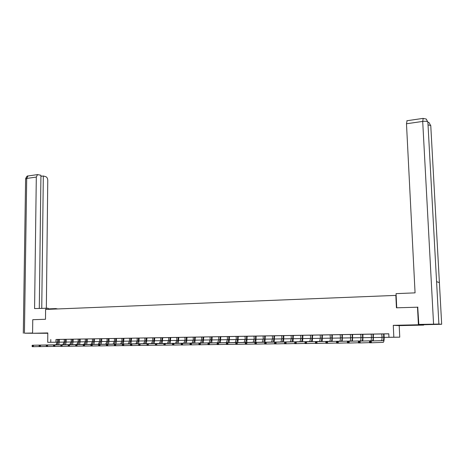 <?xml version="1.0" encoding="UTF-8"?>
<svg xmlns="http://www.w3.org/2000/svg" width="465" height="465" viewBox="0 0 465 465"><rect width="100%" height="100%" fill="white"/><g stroke="black" fill="none" stroke-linecap="round" stroke-linejoin="round"><path stroke-width="0.7" d="M47.802 333.085L41.437 333.196L47.802 333.178M411.333 325.244L404.829 325.25L411.333 325.244M63.397 342.118L59.317 342.176L63.397 342.106M396.151 295.385L45.599 309.434L45.489 319.275L32.759 319.688L32.579 333.271L47.802 333.277M441.68 324.268L439.39 282.598L436.577 281.656L438.884 324.064L441.68 324.268L423.679 324.733L423.691 325.093L418.407 324.773L393.274 325.331L393.832 337.212L399.761 337.166L384.154 337.381M393.274 325.331L399.208 325.628L423.691 325.093M399.208 325.628L399.761 337.166M395.837 295.327L396.43 307.813L417.942 307.191M417.506 307.121L418.407 324.773M384.154 337.369L391.449 337.265L388.949 337.282L388.792 333.794L57.34 339.444M59.392 339.409L64.211 339.328M66.268 339.293L71.151 339.212M73.22 339.177L78.172 339.095M80.242 339.061L85.264 338.973M85.258 338.956L92.43 338.851L92.471 341.537L91.041 344.373L68.343 344.792L69.535 344.774L69.523 346.268L75.789 346.14M92.425 338.834L102.533 338.665L100.899 338.863L100.893 341.409L99.475 344.263L77.016 344.681L77.004 346.181L83.34 346.053M101.765 338.694L107.002 338.607M109.101 338.572L114.407 338.485M116.512 338.45L129.468 338.229M131.583 338.195L137.123 338.101M139.256 338.038L138.413 338.235L138.425 340.851L137.187 340.868L137.175 338.253L136.315 338.084L144.865 337.968M146.992 337.933L152.694 337.84M154.828 337.799L160.611 337.706M162.75 337.666L171.608 337.497L169.963 337.706L169.992 340.38L168.743 343.379L148.352 343.78L148.364 345.361L155.415 345.21M170.76 337.532L176.717 337.433M178.88 337.369L178.078 337.573L178.107 340.264L176.799 340.281L176.776 337.59L175.857 337.416L184.907 337.294M187.064 337.259L193.196 337.154M195.358 337.119L201.578 337.015M203.751 336.98L213.139 336.8L211.494 337.009L211.54 339.764L210.401 342.85L191.423 343.234L191.446 344.867L198.939 344.693M212.238 336.834L221.735 336.654L220.09 336.869L220.143 339.636L219.032 342.74L200.357 343.124L200.38 344.763L207.971 344.588M220.829 336.689L230.437 336.509L228.797 336.724L228.85 339.508L227.763 342.629L209.407 343.007L209.43 344.658L217.12 344.478M229.518 336.544L236.115 336.433M238.313 336.393L245.014 336.282M247.217 336.242L254.012 336.131M256.221 336.09L266.306 335.904L264.666 336.119L264.736 338.973L263.754 342.17L246.758 342.536L246.793 344.228L254.884 344.03M265.341 335.939L272.351 335.823M274.571 335.782L281.685 335.666M283.923 335.596L283.261 335.811L283.342 338.7L281.837 338.723L281.755 335.835L280.697 335.649L291.137 335.503M293.374 335.468L300.71 335.341M300.698 335.323L310.399 335.178M312.643 335.143L323.5 334.94L321.867 335.16L321.972 338.125L321.175 341.438L306.534 341.781L306.586 343.542L315.334 343.304M322.46 334.974L330.15 334.847M330.138 334.823L340.211 334.678M342.49 334.608L341.915 334.829L342.031 337.828L340.403 337.852L340.287 334.852L339.142 334.661L350.407 334.504M352.679 334.469L360.73 334.329M363.008 334.294L371.192 334.155M373.488 334.085L372.959 334.306L373.093 337.369L371.407 337.392L371.273 334.335L370.082 334.143L381.788 333.975M381.782 333.951L388.792 333.858M363.014 334.271L359.637 334.318L360.811 334.509L360.939 337.549C360.974 339.392 360.753 340.52 360.276 340.938L347.367 341.264L349.116 341.24L349.186 343.048L358.422 342.775M352.685 334.445L350.395 334.48M312.352 341.647L312.579 335.329L313.666 335.102L309.37 335.166L310.469 335.352L310.568 338.293L309.731 341.583L294.601 341.932L296.24 341.909L296.292 343.658L304.924 343.432M293.037 341.885L293.31 335.649L294.368 335.428L291.131 335.486M274.193 342.118L274.507 335.963L275.542 335.747L271.374 335.806L272.414 335.992L272.496 338.863L271.537 342.071L254.843 342.432L256.395 342.414L256.436 344.117L264.632 343.914M256.232 336.073L253.059 336.114L254.082 336.3L254.146 339.13L253.134 342.304L235.726 342.676L237.243 342.659L237.278 344.338L245.258 344.147M246.781 342.461L247.153 336.422L248.153 336.207L244.073 336.265L245.078 336.451L245.142 339.264L244.102 342.42L226.35 342.792L227.844 342.775L227.879 344.443L235.761 344.257M237.865 342.571L238.254 336.573L239.243 336.358L235.185 336.416L236.185 336.596L236.237 339.398L235.174 342.536L217.091 342.908L218.567 342.891L218.597 344.553L226.379 344.367M203.228 343.007L203.693 337.148L204.635 336.945L200.694 336.997L201.641 337.177L201.682 339.915L200.52 342.978L181.193 343.368L182.6 343.35L182.617 344.966L190.022 344.803M194.823 343.112L195.3 337.294L196.236 337.084L192.318 337.142L193.254 337.317L193.289 340.037L192.103 343.083L172.492 343.472L173.881 343.455L173.898 345.065L181.21 344.902M186.512 343.217L187.006 337.427L187.93 337.224L184.041 337.282L184.965 337.456L185 340.159L183.791 343.187L163.895 343.583L165.267 343.565L165.284 345.164L172.509 345.007M162.151 343.525L162.692 337.834L163.587 337.637L159.768 337.689L160.663 337.863L160.687 340.52L159.414 343.501L138.727 343.902L140.052 343.885L140.058 345.454L147.021 345.309M154.833 337.782L151.863 337.823L152.747 337.997L152.764 340.642L151.474 343.6L130.537 344.007L131.845 343.99L131.845 345.553L138.727 345.402M146.365 343.722L146.934 338.101L147.806 337.898L144.045 337.956L144.917 338.125L144.935 340.758L143.621 343.699L122.44 344.106L123.731 344.094L123.737 345.646L130.537 345.501M130.927 343.92L131.525 338.357L132.38 338.16L129.462 338.212M115.832 344.106L116.459 341.182L116.459 338.613L117.296 338.415L113.629 338.468L114.46 338.636L114.46 341.205L113.076 344.088L90.995 344.507L92.227 344.489L92.221 346.007L98.708 345.873M108.409 344.199L109.043 341.293L109.048 338.735L109.874 338.543L106.229 338.596L107.055 338.758L107.055 341.316L105.654 344.187L83.357 344.6L84.578 344.588L84.572 346.094L90.977 345.966M79.503 344.565L80.178 341.717L80.189 339.218L80.986 339.026L78.166 339.072M72.47 344.658L73.15 341.822L73.168 339.334L73.952 339.148L70.418 339.2L71.203 339.363L71.186 341.851L69.704 344.641L46.448 345.071L47.599 345.053L47.587 346.518L53.638 346.402M66.274 339.276L63.484 339.316L64.257 339.479L64.24 341.955L62.74 344.734L39.31 345.158L40.449 345.146L40.432 346.605L46.419 346.483M58.625 344.832L59.322 342.031L59.34 339.566L60.113 339.38L56.62 339.433L57.387 339.59L57.364 342.054L55.858 344.821L32.254 345.245L33.381 345.233L33.364 346.687L39.281 346.57M57.358 342.199L47.703 342.316L47.808 332.934L32.579 333.271M47.703 342.316L57.358 342.188M50.784 339.502L50.755 342.275M388.949 337.282L393.832 337.212M382.015 337.41L373.546 337.538L382.015 337.404M371.413 337.567L363.072 337.689L371.413 337.561M352.737 337.834L360.945 337.712L352.737 337.84M350.61 337.875L342.531 337.991L350.61 337.863M340.409 338.026L332.452 338.142L340.409 338.014M330.336 338.171L322.507 338.288L330.336 338.165M320.391 338.317L312.683 338.433L320.391 338.311M310.574 338.462L302.982 338.578L310.574 338.456M300.872 338.607L293.398 338.718L300.872 338.601M283.935 338.851L291.299 338.741L283.935 338.857M281.837 338.886L274.588 338.997L281.837 338.88M272.496 339.026L265.352 339.13L272.496 339.02M256.232 339.258L263.266 339.154L256.232 339.264M254.152 339.293L247.217 339.398L254.152 339.287M238.313 339.52L245.142 339.421L238.313 339.531M236.243 339.56L229.518 339.659L236.243 339.555M220.823 339.781L227.449 339.683L220.823 339.787M218.759 339.816L212.226 339.915L218.759 339.81M210.168 339.944L203.734 340.037L210.168 339.938M195.341 340.153L201.682 340.06L195.341 340.165M193.289 340.194L187.04 340.287M185 340.316L178.839 340.403L185 340.31M176.799 340.438L170.731 340.525L176.799 340.426M168.696 340.554L162.715 340.642L168.696 340.549M160.687 340.671L154.787 340.758L160.687 340.665M152.764 340.787L146.952 340.874L152.764 340.781M144.929 340.903L139.198 340.99L144.929 340.897M137.187 341.019L131.537 341.101L137.187 341.014M123.957 341.205L129.526 341.124L123.957 341.217M121.952 341.246L116.459 341.327M114.46 341.356L109.043 341.432L114.46 341.345M107.049 341.461L101.707 341.543L107.049 341.455M94.453 341.641L99.719 341.566L94.453 341.647M92.471 341.676L87.275 341.758L92.471 341.67M85.298 341.787L80.172 341.862L85.298 341.775M78.201 341.891L73.15 341.961L78.201 341.88M71.18 341.99L66.199 342.066L71.18 341.984M64.234 342.095L59.317 342.164L64.234 342.089M116.459 341.316L121.952 341.234M187.04 340.275L193.289 340.182M55.974 339.467L55.951 342.211M129.456 338.2L129.526 340.985L128.177 343.897L106.537 344.309L107.799 344.292L107.793 345.826L114.437 345.687M381.777 333.946L382.009 337.235C382.056 339.101 381.864 340.246 381.422 340.671L369.501 340.985L371.297 340.961L371.378 342.792L383.276 342.368C383.933 341.728 384.224 340.008 384.148 337.206L384.009 334.132L383.584 334.132L383.724 337.206C383.77 339.078 383.579 340.223 383.143 340.647L371.297 340.961L369.815 341.531L369.844 342.269L370.564 342.257L370.535 341.525M370.564 342.257L371.378 342.792L369.576 342.815L369.501 340.985L369.815 341.531M369.576 342.815L369.844 342.269M396.738 307.801L396.064 293.642L415.065 292.857L406.48 123.76L407.061 120.72M438.884 324.064L418.825 324.43L423.679 324.733M418.825 324.43L417.727 307.156M427.887 122.231L426.277 119.069M430.776 125.858L429.172 122.725M49.755 309.266L49.761 308.83L48.087 308.876M49.761 308.83L55.777 308.586L57.707 308.946M48.081 309.335L48.098 308.202L34.579 308.574L36.305 177.066L26.708 178.45L24.43 333.196L32.585 333.016M46.082 309.417L46.099 308.097M55.777 309.027L55.777 308.586M46.343 308.109L47.761 180.304C47.668 178.426 47.017 177.223 45.808 176.694L43.321 175.979L41.751 308.278M24.43 333.196L34.305 333.277M39.292 308.382L40.932 175.288L37.555 174.59L36.305 177.066M40.92 176.322L43.321 175.979M373.331 340.897L373.407 334.312M373.093 337.369C373.139 339.223 372.93 340.363 372.477 340.787L360.131 341.101L360.206 342.926L369.57 342.635M371.407 337.392C371.448 339.247 371.239 340.386 370.779 340.804L358.358 341.124L360.131 341.101L358.649 341.67L358.678 342.397L359.393 342.391L359.358 341.665M359.393 342.391L360.206 342.926L358.428 342.943L358.358 341.124L358.649 341.67M358.428 342.943L358.678 342.397M363.02 334.259L362.479 334.48L362.607 337.52C362.642 339.369 362.427 340.502 361.95 340.921L349.116 341.24L347.64 341.804L347.669 342.531L348.372 342.519L348.343 341.798M362.84 341.025L362.938 334.486M348.372 342.519L349.186 343.048L347.436 343.071L347.367 341.264L347.64 341.804M347.436 343.071L347.669 342.531M350.389 334.475L350.604 337.7C350.633 339.531 350.401 340.653 349.907 341.072L336.526 341.403L338.253 341.38L338.322 343.176L347.431 342.914M352.691 334.434L352.127 334.655L352.249 337.677C352.284 339.508 352.051 340.636 351.557 341.054L338.253 341.38L336.782 341.938L336.811 342.659L337.503 342.653L337.474 341.932M352.482 341.153L352.61 334.661M337.503 342.653L338.322 343.176L336.59 343.193L336.526 341.403L336.782 341.938M336.59 343.193L336.811 342.659M342.257 341.275L342.409 334.829M342.031 337.828C342.054 339.648 341.816 340.769 341.298 341.182L327.534 341.513L327.598 343.298L336.584 343.042M340.403 337.852C340.426 339.671 340.182 340.787 339.665 341.205L325.831 341.537L327.534 341.513L326.07 342.071L326.099 342.786L326.779 342.775L326.755 342.066M326.779 342.775L327.598 343.298L325.895 343.315L325.831 341.537L326.07 342.071M325.895 343.315L326.099 342.786M330.133 334.817L330.33 338.003C330.353 339.81 330.098 340.921 329.563 341.333L315.282 341.67L316.961 341.647L317.025 343.42L325.889 343.176M332.417 334.777L331.83 334.998L331.934 337.979C331.958 339.787 331.708 340.897 331.173 341.31L316.961 341.647L315.502 342.199L315.526 342.908L316.2 342.903L316.177 342.194M332.161 341.403L332.341 334.998M316.2 342.903L317.025 343.42L315.34 343.437L315.502 342.199M315.34 343.437L315.526 342.908M320.199 334.98L320.385 338.148L319.583 341.461L304.871 341.804L306.534 341.781L305.075 342.327L305.098 343.036L305.767 343.025L305.743 342.321M322.193 341.525L322.396 335.166M305.767 343.025L306.586 343.542L304.93 343.559L305.075 342.327M304.93 343.559L305.098 343.036M312.579 335.329L312.032 335.329L312.131 338.27L311.306 341.566L296.24 341.909L294.793 342.455L294.81 343.158L295.467 343.147L295.444 342.449M295.467 343.147L296.292 343.658L294.653 343.676L294.793 342.455M294.653 343.676L294.81 343.158M300.692 335.312L300.872 338.439L300.006 341.711L284.464 342.06L286.08 342.037L286.132 343.775L294.653 343.554M302.959 335.271L302.326 335.492L302.419 338.415L301.558 341.688L286.08 342.037L284.638 342.583L284.661 343.275L285.307 343.269L285.283 342.571M302.634 341.763L302.884 335.492M285.307 343.269L286.132 343.775L284.516 343.792L284.638 342.583M284.516 343.792L284.661 343.275M291.125 335.474L291.293 338.584L290.398 341.833L274.46 342.188L276.059 342.164L276.105 343.891L284.51 343.676M293.31 335.649L292.735 335.649L292.822 338.561L291.927 341.81L276.059 342.164L274.617 342.705L274.641 343.397L275.274 343.385L275.257 342.699M275.274 343.385L276.105 343.891L274.507 343.908L274.617 342.705M274.507 343.908L274.641 343.397M283.557 342.002L283.848 335.811M283.342 338.7L282.424 341.932L266.166 342.292L266.207 344.007L274.507 343.798M281.837 338.723L280.906 341.949L264.591 342.31L266.166 342.292L264.73 342.827L264.748 343.513L265.381 343.507L265.364 342.815M265.381 343.507L266.207 344.007L264.632 344.024L264.73 342.827M264.632 344.024L264.748 343.513M274.507 335.963L273.908 335.968L273.984 338.84L273.031 342.054L256.395 342.414L254.971 342.943L254.989 343.629L255.611 343.618L255.593 342.938M255.611 343.618L256.436 344.117L254.884 344.135L254.971 342.943M254.884 344.135L254.989 343.629M263.114 335.945L263.266 338.997L262.283 342.188L245.224 342.554L246.758 342.536L245.34 343.065L245.351 343.74L245.968 343.734L245.95 343.06M264.945 342.234L265.277 336.119M245.968 343.734L246.793 344.228L245.264 344.245L245.34 343.065M245.264 344.245L245.351 343.74M256.232 336.061L255.535 336.276L255.599 339.113L254.593 342.287L237.243 342.659L235.825 343.182L235.842 343.856L236.447 343.844L236.429 343.176M255.808 342.35L256.163 336.271M236.447 343.844L237.278 344.338L235.761 344.356L235.825 343.182M235.761 344.356L235.842 343.856M247.153 336.422L246.514 336.428L246.578 339.247L245.543 342.403L227.844 342.775L226.438 343.298L226.449 343.966L227.048 343.961L227.036 343.292M227.048 343.961L227.879 344.443L226.379 344.46L226.438 343.298M243.916 342.455L245.369 342.403M226.379 344.46L226.449 343.966M238.254 336.573L237.603 336.573L237.662 339.38L236.598 342.519L218.567 342.891L217.161 343.408L217.172 344.077L217.765 344.071L217.754 343.402M217.765 344.071L218.597 344.553L217.12 344.571L217.161 343.408M217.12 344.571L217.172 344.077M227.321 336.55L227.449 339.531L226.356 342.647L207.948 343.025L209.407 343.007L208.006 343.525L208.018 344.181L208.599 344.176L208.593 343.519M229.047 342.682L229.46 336.718M208.599 344.176L209.43 344.658L207.971 344.675L208.006 343.525M207.971 344.675L208.018 344.181M218.631 336.695L218.753 339.659L217.643 342.757L198.921 343.141L200.357 343.124L198.968 343.635L198.974 344.292L199.549 344.286L199.543 343.629M220.34 342.792L220.77 336.863M199.549 344.286L200.38 344.763L198.944 344.78L198.968 343.635M198.944 344.78L198.974 344.292M210.052 336.84L210.168 339.787L209.029 342.868L189.999 343.251L191.423 343.234L190.034 343.745L190.046 344.396L190.615 344.391L190.604 343.74M211.732 342.903L212.18 337.009M190.615 344.391L191.446 344.867L190.022 344.879L190.034 343.745M190.022 344.879L190.046 344.396M203.693 337.148L202.99 337.154L203.036 339.892L201.874 342.961L182.6 343.35L181.216 343.856L181.222 344.501L181.786 344.495L181.774 343.844M181.786 344.495L182.617 344.966L181.21 344.983L181.216 343.856M181.21 344.983L181.222 344.501M195.3 337.294L194.591 337.294L194.632 340.02L193.446 343.065L173.881 343.455L172.503 343.961L172.509 344.606L173.067 344.6L173.056 343.955M173.067 344.6L173.898 345.065L172.509 345.082L172.503 343.961M172.509 345.082L172.509 344.606M187.006 337.427L186.291 337.433L186.32 340.142L185.117 343.17L165.267 343.565L163.895 344.065L163.901 344.704L164.453 344.699L164.447 344.059M164.453 344.699L165.284 345.164L163.913 345.181L163.901 344.704M163.895 343.583L163.895 344.065M178.298 343.321L178.81 337.567M178.107 340.264L176.671 343.31L156.757 343.676L156.769 345.263L163.913 345.111M176.799 340.281L175.572 343.292L155.409 343.693L156.757 343.676L155.391 344.17L155.397 344.809L155.938 344.798L155.938 344.164M155.938 344.798L156.769 345.263L155.42 345.28L155.397 344.809M155.409 343.693L155.391 344.17M168.603 337.544L168.696 340.403L167.447 343.397L147.016 343.798L148.352 343.78L146.992 344.274L146.998 344.908L147.533 344.902L147.527 344.269M170.178 343.426L170.707 337.7M147.533 344.902L148.364 345.361L147.027 345.379L146.998 344.908M147.016 343.798L146.992 344.274M162.692 337.834L161.942 337.84L161.965 340.502L160.698 343.484L140.052 343.885L138.692 344.373L138.698 345.007L139.227 345.001L139.221 344.367M139.227 345.001L140.058 345.454L138.733 345.472L138.698 345.007M138.727 343.902L138.692 344.373M154.833 337.776L154.008 337.974L154.025 340.618L152.741 343.583L131.845 343.99L130.491 344.478L130.496 345.1L131.02 345.094L131.014 344.472M154.211 343.623L154.769 337.968M131.02 345.094L131.845 345.553L130.543 345.565L130.496 345.1M130.537 344.007L130.491 344.478M146.934 338.101L146.167 338.107L146.184 340.735L144.877 343.687L123.731 344.094L122.388 344.577L122.388 345.199L122.905 345.193L122.905 344.571M122.905 345.193L123.737 345.646L122.446 345.658L122.388 345.199M122.44 344.106L122.388 344.577M138.605 343.821L139.186 338.229M138.425 340.851L136.873 343.821L115.715 344.193L115.721 345.733L122.434 345.594M137.187 340.868L135.856 343.798L114.442 344.21L115.715 344.193L114.378 344.675L114.378 345.292L114.89 345.286L114.89 344.67M114.89 345.286L115.721 345.733L114.442 345.751L114.378 345.292M114.442 344.21L114.378 344.675M131.525 338.357L130.741 338.363L130.752 340.967L129.404 343.885L107.799 344.292L106.462 344.774L106.462 345.385L106.967 345.379L106.967 344.768M106.967 345.379L107.793 345.826L106.532 345.844L106.462 345.385M106.537 344.309L106.462 344.774M121.888 338.328L121.952 341.095L120.586 343.995L98.72 344.408L99.969 344.391L99.963 345.919L106.526 345.78M124.016 338.293L123.155 338.491L123.161 341.077L121.801 343.978L99.969 344.391L98.638 344.867L98.638 345.478L99.132 345.472L99.138 344.861M123.341 344.013L123.952 338.485M99.132 345.472L99.963 345.919L98.72 345.931L98.638 345.478M98.72 344.408L98.638 344.867M116.459 338.613L115.657 338.613L115.657 341.188L114.274 344.077L92.227 344.489L90.902 344.966L90.902 345.571L91.396 345.565L91.396 344.96M91.396 345.565L92.221 346.007L90.989 346.018L90.902 345.571M90.995 344.507L90.902 344.966M109.048 338.735L108.235 338.741L108.235 341.298L106.834 344.17L84.578 344.588L83.258 345.059L83.252 345.664L83.741 345.658L83.747 345.053M83.741 345.658L84.572 346.094L83.351 346.111L83.252 345.664M83.357 344.6L83.258 345.059M99.667 338.706L99.725 341.426L98.307 344.28L75.807 344.699L77.016 344.681L75.696 345.152L75.696 345.751L76.179 345.745L76.179 345.146M101.062 344.292L101.707 341.397L101.713 338.857M76.179 345.745L77.004 346.181L75.801 346.198L75.696 345.751M75.807 344.699L75.696 345.152M94.523 338.793L93.639 338.985L93.628 341.519L92.198 344.356L69.535 344.774L68.227 345.245L68.221 345.838L68.698 345.832L68.704 345.239M93.802 344.385L94.453 341.508L94.465 338.979M68.698 345.832L69.523 346.268L68.332 346.28L68.221 345.838M68.343 344.792L68.227 345.245M85.252 338.95L85.298 341.641L83.851 344.46L60.962 344.885L62.141 344.867L62.13 346.355L68.32 346.227M87.35 338.915L86.455 339.107L86.444 341.624L84.996 344.449L62.141 344.867L60.834 345.332L60.834 345.925L61.304 345.919L61.304 345.326M86.612 344.478L87.275 341.612L87.286 339.101M61.304 345.919L62.13 346.355L60.95 346.367L60.834 345.925M60.962 344.885L60.834 345.332M78.161 339.066L78.201 341.746L76.737 344.553L53.667 344.978L54.829 344.96L54.818 346.437L60.938 346.315M80.189 339.218L79.352 339.223L79.335 341.728L77.876 344.536L54.829 344.96L53.527 345.425L53.522 346.012L53.992 346.007L53.998 345.419M53.992 346.007L54.818 346.437L53.649 346.448L53.522 346.012M53.667 344.978L53.527 345.425M73.168 339.334L72.319 339.34L72.302 341.833L70.825 344.629L47.599 345.053L46.302 345.512L46.297 346.1L46.762 346.094L46.767 345.507M46.762 346.094L47.587 346.518L46.436 346.535L46.297 346.1M46.448 345.071L46.302 345.512M66.28 339.27L65.367 339.456L65.344 341.938L63.856 344.716L40.449 345.146L39.159 345.6L39.153 346.181L39.606 346.181L39.618 345.594M65.513 344.745L66.199 341.926L66.216 339.45M39.606 346.181L40.432 346.605L39.292 346.617L39.153 346.181M39.31 345.158L39.159 345.6M59.34 339.566L58.485 339.572L58.462 342.037L56.957 344.803L33.381 345.233L32.097 345.687L32.085 346.268L32.538 346.262L32.544 345.681M32.538 346.262L33.364 346.687L32.236 346.698L32.085 346.268M32.254 345.245L32.097 345.687M383.724 337.206L382.009 337.235M383.021 340.688L381.3 340.711M433.566 324.105L422.702 121.423L406.48 123.76M428.033 124.911L430.759 125.48L439.39 282.598M436.577 281.656L427.864 121.853C427.097 121.255 425.376 121.109 422.702 121.423L423.202 118.36M28.539 175.904L27.976 175.985L26.708 178.45L25.604 179.048M372.349 340.822L370.651 340.845M362.607 337.52L360.939 337.549M361.817 340.955L360.143 340.979M352.249 337.677L350.604 337.7M351.418 341.089L349.767 341.112M341.159 341.223L339.526 341.24M331.934 337.979L330.33 338.003M331.028 341.351L329.412 341.368M321.972 338.125L320.385 338.148M321.024 341.479L319.432 341.496M312.131 338.27L310.568 338.293M311.149 341.601L309.574 341.624M302.419 338.415L300.872 338.439M301.396 341.728L299.844 341.746M292.822 338.561L291.293 338.584M291.764 341.851L290.23 341.868M282.255 341.967L280.738 341.99M273.984 338.84L272.496 338.863M272.856 342.089L271.362 342.106M264.736 338.973L263.266 338.997M263.579 342.205L262.103 342.228M255.599 339.113L254.146 339.13M254.413 342.321L252.954 342.345M246.578 339.247L245.142 339.264M237.662 339.38L236.237 339.398M236.412 342.554L234.988 342.571M228.85 339.508L227.449 339.531M227.571 342.664L226.164 342.682M220.143 339.636L218.753 339.659M218.835 342.775L217.446 342.792M211.54 339.764L210.168 339.787M210.203 342.885L208.832 342.903M203.036 339.892L201.682 339.915M201.671 342.996L200.316 343.013M194.632 340.02L193.289 340.037M193.242 343.1L191.9 343.118M186.32 340.142L185 340.159M184.907 343.205L183.582 343.222M176.671 343.31L175.363 343.327M169.992 340.38L168.696 340.403M168.528 343.414L167.231 343.432M161.965 340.502L160.687 340.52M160.477 343.519L159.199 343.536M154.025 340.618L152.764 340.642M152.52 343.618L151.253 343.635M146.184 340.735L144.935 340.758M144.65 343.722L143.4 343.734M136.873 343.821L135.635 343.833M130.752 340.967L129.526 340.985M129.177 343.914L127.951 343.931M123.161 341.077L121.952 341.095M121.568 344.013L120.359 344.03M115.657 341.188L114.46 341.205M114.041 344.112L112.844 344.123M108.235 341.298L107.055 341.316M106.601 344.205L105.416 344.216M100.893 341.409L99.725 341.426M99.243 344.298L98.069 344.309M93.628 341.519L92.471 341.537M91.96 344.391L90.797 344.402M86.444 341.624L85.298 341.641M84.758 344.484L83.607 344.495M79.335 341.728L78.201 341.746M77.632 344.571L76.498 344.588M72.302 341.833L71.186 341.851M70.581 344.664L69.459 344.675M65.344 341.938L64.24 341.955M63.606 344.751L62.496 344.763M58.462 342.037L57.364 342.054M56.707 344.838L55.608 344.85M383.143 340.647L381.422 340.671M426.242 119.046L422.999 118.395L406.829 120.755M429.131 122.702L427.881 122.121M23.302 333.231L25.61 178.804C26.505 176.601 27.296 175.66 27.976 175.985L37.555 174.59M372.477 340.787L370.779 340.804M361.95 340.921L360.276 340.938M351.557 341.054L349.907 341.072M341.298 341.182L339.665 341.205M331.173 341.31L329.563 341.333M321.175 341.438L319.583 341.461M311.306 341.566L309.731 341.583M301.558 341.688L300.006 341.711M291.927 341.81L290.398 341.833M282.424 341.932L280.906 341.949M273.031 342.054L271.537 342.071M263.754 342.17L262.283 342.188M254.593 342.287L253.134 342.304M245.543 342.403L244.102 342.42M236.598 342.519L235.174 342.536M227.763 342.629L226.356 342.647M219.032 342.74L217.643 342.757M210.401 342.85L209.029 342.868M201.874 342.961L200.52 342.978M193.446 343.065L192.103 343.083M185.117 343.17L183.791 343.187M176.88 343.275L175.572 343.292M168.743 343.379L167.447 343.397M160.698 343.484L159.414 343.501M152.741 343.583L151.474 343.6M144.877 343.687L143.621 343.699M137.094 343.786L135.856 343.798M129.404 343.885L128.177 343.897M121.801 343.978L120.586 343.995M114.274 344.077L113.076 344.088M106.834 344.17L105.654 344.187M99.475 344.263L98.307 344.28M92.198 344.356L91.041 344.373M84.996 344.449L83.851 344.46M77.876 344.536L76.737 344.553M70.825 344.629L69.704 344.641M63.856 344.716L62.74 344.734M56.957 344.803L55.858 344.821"/></g></svg>
